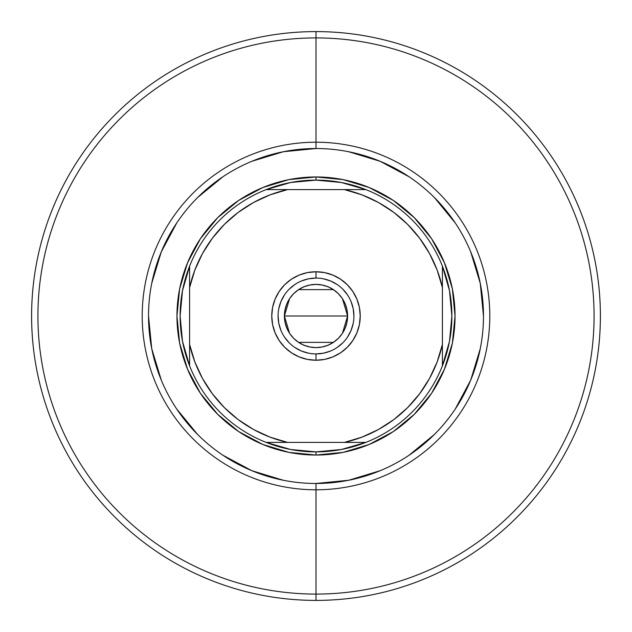 <?xml version="1.0" encoding="UTF-8"?>
<svg xmlns="http://www.w3.org/2000/svg" width="632" height="632" viewBox="0 0 632 632"><rect width="100%" height="100%" fill="white"/><g stroke="black" fill="none" stroke-linecap="round" stroke-linejoin="round"><path stroke-width="0.95" d="M316.055 148.52L316 148.52A167.48 167.48 0 0 0 148.52 316A167.48 167.48 0 0 0 316 483.48L316 489.792A173.792 173.792 0 0 1 142.208 316A173.792 173.792 0 0 1 316 142.208L316 148.52A167.48 167.48 0 0 1 483.48 316A167.48 167.48 0 0 1 316 483.48A167.48 167.48 0 0 1 148.52 316A167.48 167.48 0 0 1 316 148.52L283.326 151.735L251.907 161.271M316 37.92L316 142.208A173.792 173.792 0 0 1 489.792 316A173.792 173.792 0 0 1 316 489.792L316 594.08A278.08 278.08 0 0 0 594.08 316A278.08 278.08 0 0 0 316 37.92A278.08 278.08 0 0 1 594.08 316A278.08 278.08 0 0 1 316 594.08L316 600.4A284.4 284.4 0 0 0 600.4 316A284.4 284.4 0 0 0 316 31.6L316 37.92L316 31.6A284.4 284.4 0 0 1 600.4 316A284.4 284.4 0 0 1 316 600.4A284.4 284.4 0 0 1 31.6 316A284.4 284.4 0 0 1 316 31.6A284.4 284.4 0 0 0 31.6 316A284.4 284.4 0 0 0 316 600.4L316 594.08A278.08 278.08 0 0 1 37.92 316A278.08 278.08 0 0 1 316 37.92A278.08 278.08 0 0 0 37.92 316A278.08 278.08 0 0 0 316 594.08L316 489.792A173.792 173.792 0 0 1 142.208 316A173.792 173.792 0 0 1 316 142.208L316 37.92M148.52 315.945L151.735 348.674L161.271 380.093M176.715 408.999L197.571 434.429M222.906 455.222L251.907 470.729L283.326 480.265M315.945 483.48L348.674 480.265L380.093 470.729M408.999 455.285L434.429 434.429M455.222 409.094L470.729 380.093L480.265 348.674M483.48 316.055L480.265 283.326L470.729 251.907M455.285 223.001L434.429 197.571M409.094 176.778L380.093 161.271L348.674 151.735M223.001 176.715L197.571 197.571M176.778 222.906L161.271 251.907L151.735 283.326M455.04 316L452.37 343.129L444.454 369.207L431.609 393.246L414.316 414.316L393.246 431.609L369.207 444.454L343.129 452.37L316 455.04L288.871 452.37L262.793 444.454L238.754 431.609L217.685 414.316L200.391 393.246L187.546 369.207L179.63 343.129L176.96 316L179.63 288.871L187.546 262.793L200.391 238.754L217.685 217.685L238.754 200.391L262.793 187.546L288.871 179.63L316 176.96L343.129 179.63L369.207 187.546L393.246 200.391L414.316 217.685L431.609 238.754L444.454 262.793L452.37 288.871L455.04 316M316 148.52L316 142.208A173.792 173.792 0 0 1 489.792 316A173.792 173.792 0 0 1 316 489.792L316 483.48A167.48 167.48 0 0 0 483.48 316A167.48 167.48 0 0 0 316 148.52M316 278.08L316 271.76A44.24 44.24 0 0 1 360.24 316A44.24 44.24 0 0 1 316 360.24L324.635 359.387L332.93 356.875L340.577 352.782L347.284 347.284L352.782 340.577L356.875 332.93L359.387 324.635L360.24 316L359.387 307.365L356.875 299.07L352.782 291.423L347.284 284.716L340.577 279.218L332.93 275.125L324.635 272.613L316 271.76L307.365 272.613L299.07 275.125L291.423 279.218L284.716 284.716L279.218 291.423L275.125 299.07L272.613 307.365L271.76 316L272.613 324.635L275.125 332.93L279.218 340.577L284.716 347.284L291.423 352.782L299.07 356.875L307.365 359.387L316 360.24L316 353.92A37.92 37.92 0 0 0 353.92 316A37.92 37.92 0 0 0 316 278.08A37.92 37.92 0 0 0 278.08 316A37.92 37.92 0 0 0 316 353.92L316 360.24A44.24 44.24 0 0 1 271.76 316A44.24 44.24 0 0 1 316 271.76L316 278.08A37.92 37.92 0 0 1 353.92 316A37.92 37.92 0 0 1 316 353.92A37.92 37.92 0 0 1 278.08 316A37.92 37.92 0 0 1 316 278.08L308.606 278.807L301.488 280.964M342.465 298.731L347.6 316L346.992 322.162L345.198 328.095L342.275 333.554L338.341 338.341L333.554 342.275L328.095 345.198L322.162 346.992L316 347.6L309.838 346.992L303.905 345.198L298.446 342.275L293.659 338.341L289.725 333.554L286.802 328.095L285.008 322.162L284.4 316A31.6 31.6 0 0 1 316 284.4A31.6 31.6 0 0 1 347.6 316L284.4 316L289.551 298.707M289.922 298.154L293.335 293.975M293.951 293.367L298.272 289.843M298.588 289.63L333.412 289.63M333.72 289.835L338.049 293.367M338.649 293.967L342.062 298.13M442.4 266.135A135.88 135.88 0 0 1 316 451.88L316 455.04A139.04 139.04 0 0 0 455.04 316A139.04 139.04 0 0 0 316 176.96L316 180.12A135.88 135.88 0 0 1 442.4 266.135A135.88 135.88 0 0 0 365.865 189.6L344.44 189.6L361.923 194.854L378.497 202.509L393.823 212.423L407.616 224.384L419.577 238.177L429.491 253.503L437.147 270.077L442.4 287.56L442.4 344.44L437.147 361.923L429.491 378.497L419.577 393.823L407.616 407.616L393.823 419.577L378.497 429.491L361.923 437.147L344.44 442.4L287.56 442.4L270.077 437.147L253.503 429.491L238.177 419.577L224.384 407.616L212.423 393.823L202.509 378.497L194.854 361.923L189.6 344.44L189.6 287.56L194.854 270.077L202.509 253.503L212.423 238.177L224.384 224.384L238.177 212.423L253.503 202.509L270.077 194.854L287.56 189.6L344.44 189.6L266.135 189.6A135.88 135.88 0 0 1 316 180.12L316 176.96A139.04 139.04 0 0 1 455.04 316A139.04 139.04 0 0 1 316 455.04A139.04 139.04 0 0 1 176.96 316A139.04 139.04 0 0 1 316 176.96A139.04 139.04 0 0 0 176.96 316A139.04 139.04 0 0 0 316 455.04L316 451.88A135.88 135.88 0 0 1 266.135 189.6A135.88 135.88 0 0 0 189.6 266.135L189.6 365.865A135.88 135.88 0 0 0 266.135 442.4L365.865 442.4A135.88 135.88 0 0 0 442.4 365.865L442.4 266.135L449.486 290.625L451.88 316L449.486 341.375L442.4 365.865L442.4 344.44A129.56 129.56 0 0 1 344.44 442.4L365.865 442.4L341.375 449.486L316 451.88L290.625 449.486L266.135 442.4L287.56 442.4A129.56 129.56 0 0 1 189.6 344.44L189.6 365.865L182.514 341.375L180.12 316L182.514 290.625L189.6 266.135L189.6 287.56A129.56 129.56 0 0 1 287.56 189.6L266.135 189.6L290.625 182.514L316 180.12L341.375 182.514L365.865 189.6L344.44 189.6A129.56 129.56 0 0 1 442.4 287.56L442.4 266.135M316 353.92L323.394 353.193L330.512 351.037M337.053 347.537L342.813 342.813M347.521 337.077L351.037 330.512L353.193 323.394M353.92 316.016L353.193 308.606L351.037 301.488M347.537 294.947L342.813 289.187M337.077 284.479L330.512 280.964L323.394 278.807M294.947 284.463L289.187 289.187M284.479 294.923L280.964 301.488L278.807 308.606M278.08 315.984L278.807 323.394L280.964 330.512M284.463 337.053L289.187 342.813M294.923 347.521L301.488 351.037L308.606 353.193M289.535 333.269L284.4 316L285.008 309.838L286.802 303.905L289.725 298.446L293.659 293.659L298.446 289.725L303.905 286.802L309.838 285.008L316 284.4L322.162 285.008L328.095 286.802L333.554 289.725L338.341 293.659L342.275 298.446L345.198 303.905L346.992 309.838L347.6 316L342.449 333.293M316 316L347.6 316A31.6 31.6 0 0 1 316 347.6A31.6 31.6 0 0 1 284.4 316L316 316M342.078 333.846L338.665 338.025M338.049 338.633L333.728 342.157M333.412 342.37L298.588 342.37M298.28 342.165L293.951 338.633M293.351 338.033L289.938 333.87"/></g></svg>
